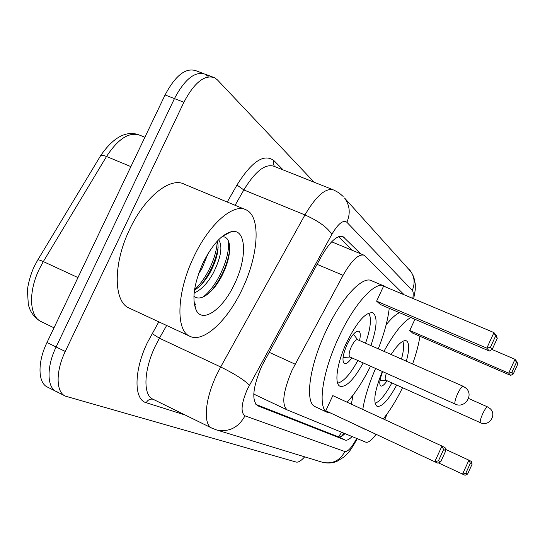 <?xml version="1.0" encoding="UTF-8"?>
<svg xmlns="http://www.w3.org/2000/svg" width="545" height="545" viewBox="0 0 545 545"><rect width="100%" height="100%" fill="white"/><g stroke="black" fill="none" stroke-linecap="round" stroke-linejoin="round"><path stroke-width="0.82" d="M404.213 294.818L364.237 255.278C358.733 253.589 351.682 260.265 343.071 275.32L292.1 370.15C283.025 391.596 281.397 404.853 287.229 409.929L365.818 442.186C368.229 442.901 371.649 440.278 376.091 434.317M363.651 255.04L331.653 241.796M253.8 393.681L255.346 394.839L287.229 409.929M384.675 419.575L387.311 413.607M360.736 253.834L343.098 236.687C337.328 234.847 330.141 241.34 321.536 256.177L261.791 365.988C252.791 387.297 251.415 400.561 257.662 405.78L345.176 440.06C346.886 440.653 349.195 439.481 352.104 436.559M304.675 456.846C301.167 460.804 298.34 462.548 296.201 462.065L65.55 396.195C55.897 392.455 55.481 371.547 65.277 351.457L183.89 102.262C194.313 82.554 204.538 74.379 214.58 77.724L217.373 79.849L314.158 182.228M57.974 392.189L56.632 391.698C46.87 387.89 46.332 366.989 56.108 346.967L174.448 98.597C184.857 78.964 195.144 70.843 205.302 74.243L208.136 76.375M344.978 433.629C342.178 436.32 339.937 437.376 338.268 436.783L255.905 404.397M338.513 236.728L352.622 250.475M64.753 395.799L56.632 391.698C46.87 387.89 46.332 366.989 56.108 346.967L174.448 98.597C184.857 78.964 195.144 70.843 205.302 74.243L212.605 76.988M55.835 391.29L47.776 387.229C37.898 383.36 37.237 362.459 46.993 342.505L165.06 94.959C175.456 75.394 185.797 67.335 196.084 70.775L203.305 73.493M242.477 288.605C228.008 320.072 203.728 343.193 189.987 336.32C175.558 330.91 176.519 292.638 193.673 257.172C209.103 223.859 233.866 202.651 246.299 209.934C261.191 216.849 258.487 255.353 242.477 288.605M189.987 336.32L129.267 308.129C113.455 302.039 112.815 263.841 129.737 229.2C144.895 196.622 170.674 176.491 184.455 184.285L244.719 209.28M202.924 263.133C211.971 245.087 221.393 234.616 231.189 231.714C246.326 227.844 247.58 257.247 234.697 283.598C223.232 308.872 202.754 323.9 196.207 310.234C191.717 299.348 193.959 283.652 202.924 263.133M193.911 296.351L194.572 296.787C197.637 298.749 201.378 298.313 205.778 295.479C211.521 291.63 216.706 285.451 221.345 276.935C227.974 263.95 230.624 252.948 229.295 243.935C228.341 239.214 226.141 236.816 222.687 236.728M194.483 290.206L195.492 289.565C201.187 285.532 206.16 279.674 210.404 271.969C216.515 260.163 218.967 250.421 217.755 242.75L217.305 241.108M194.143 293.047C201.091 289.981 207.441 283.366 213.204 273.202C221.086 257.274 222.898 246.122 218.627 239.739M198.475 274.081L202.038 268.29L208.101 253.493M196.207 310.234L194.184 302.639L195.9 305.057L194.681 303.156M201.166 284.735C210.104 273.256 215.759 260.83 218.116 247.464M211.378 290.832C221.413 278.222 227.503 264.707 229.656 250.264M225.93 234.466L225.473 234.207M194.558 289.708C207.175 278.154 216.896 255.925 217.21 241.21M203.217 296.889C218.831 284.803 231.162 253.806 228.076 240.243M370.532 366.199C363.072 381.18 355.272 393.19 347.138 402.23M330.74 413.096L327.613 412.517C317.21 409.002 321.952 372.855 338.731 337.348C354.127 303.728 375.519 280.518 384.28 286.091L385.581 286.977M327.613 412.517L315.337 406.768C304.635 403.102 309.029 366.955 325.767 331.612C341.109 298.135 362.738 275.15 371.792 280.839L383.428 285.73M363.202 362.916C353.848 379.702 346.143 387.481 340.073 386.276C334.017 384.075 336.939 363.031 346.545 342.682C357.166 321.509 365.981 311.57 372.978 312.857C377.692 316.815 376.997 327.722 370.907 345.571M332.811 395.609L325.781 410.773L434.76 461.765L441.968 446.048L332.811 395.609M389.232 308.3C387.856 320.208 384.198 333.71 378.257 348.814M490.432 347.294L492.21 349.372L497.251 338.363L495.521 336.183L490.432 347.294L486.814 348.146L493.954 332.579L383.585 286.139L376.615 301.16L380.437 304.546L489.349 351.041L486.814 348.146L376.615 301.16M440.728 461.799L437.976 463.202L434.76 461.765L438.459 460.763L440.728 461.799L445.817 450.688L443.603 449.543L438.459 460.763M443.603 449.543L441.968 446.048L445.088 447.683L445.817 450.688M495.521 336.183L493.954 332.579L496.386 335.666L497.251 338.363M492.21 349.372L489.349 351.041M357.861 360.531C350.299 374.19 343.561 381.732 337.648 383.162M359.543 340.557C360.701 335.366 360.47 332.252 358.848 331.224C355.687 330.692 351.784 335.066 347.145 344.338C342.764 354.659 341.838 361.056 344.358 363.542C346.204 364.183 348.705 362.282 351.859 357.847M368.808 313.034C371.71 318.389 370.627 328.444 365.559 343.214M463.298 386.337L357.575 339.692C355.885 339.426 353.807 341.763 351.341 346.702C349.011 352.193 348.507 355.606 349.842 356.941L455.354 404.138M402.557 387.706C396.29 400.398 389.845 410.794 383.224 418.907M367.16 430.134L364.966 429.113M362.772 409.452C364.68 397.537 368.951 383.871 375.594 368.468M366.002 429.78L353.841 423.908M351.334 404.172L353.092 395.043M391.147 354.495C397.87 344.181 402.973 339.63 406.454 340.857C409.486 343.003 409.452 349.781 406.345 361.199M383.946 351.321C394.164 332.906 403.137 321.639 410.869 317.537M419.902 336.251C418.73 344.365 416.298 353.603 412.613 363.965M396.678 385.063C388.456 400.084 381.909 407.176 377.038 406.332C372.834 402.435 374.592 390.813 382.311 371.472M414.929 319.268L409.751 330.488L412.79 333.186L510.679 375.416L508.683 373.134L409.751 330.488M386.126 324.827C391.187 318.518 395.636 314.465 399.471 312.673M467.59 474.055L472.106 464.17L470.349 463.27L465.798 473.237L467.59 474.055L465.083 475.274L438.534 462.916M465.798 473.237L462.542 474.143L468.925 460.171L445.49 449.332M470.349 463.27L468.925 460.171L471.391 461.465L472.106 464.17M511.871 372.344L513.274 373.993L517.75 364.183L516.381 362.466L511.871 372.344L508.683 373.134L515.005 359.284L492.019 349.488M516.381 362.466L515.005 359.284L516.933 361.723L517.75 364.183M513.274 373.993L510.679 375.416M391.882 382.91C385.506 394.662 379.906 401.467 375.076 403.334M402.769 341.327C404.206 344.651 403.784 350.558 401.495 359.06M382.644 371.622C379.599 379.606 378.979 384.402 380.785 386.003C382.263 386.494 384.361 384.743 387.086 380.751M386.378 373.291C385.029 377.113 384.804 379.395 385.697 380.124L480.554 422.77M269.053 352.247L295.104 364.169M341.742 432.308L338.391 436.831M317.081 264.332L343.071 275.32M257.315 405.603L257.894 405.882M412.763 298.415C413.505 294.3 413.342 291.623 412.279 290.396L346.879 222.271C343.146 219.628 338.125 223.675 331.823 234.404L247.355 389.232C241.237 403.743 240.44 412.613 244.984 415.849L344.917 451.56C347.948 451.771 351.872 447.397 356.696 438.439M244.984 415.849C238.41 427.655 228.975 432.369 216.678 429.978L212.114 428.241C202.965 424.909 204.688 399.846 216.522 375.11L220.677 366.969L159.412 338.2L155.284 346.143C143.601 370.341 142.926 395.404 153.043 399.233L211.685 428.029M185.239 415.045L146.23 402.721C147.845 399.832 150.127 398.674 153.084 399.253M146.23 402.721C133.736 399.703 133.757 370.77 147.416 342.539L158.793 321.843M227.251 202.031L236.966 185.028C251.763 161.429 264.066 153.274 273.876 160.571L283.162 169.917M183.89 102.262L165.06 94.959M65.277 351.457L46.993 342.505M249.392 385.206C244.071 379.851 234.5 373.768 220.677 366.969L304.948 214.921L243.833 189.946L235.099 205.288M331.823 234.404C327.565 227.551 318.607 221.059 304.948 214.921C316.345 195.614 325.999 187.323 333.901 190.062L338.935 192.821L343.146 196.432M332.722 189.599L274.237 166.375C265.456 163.282 255.319 171.144 243.833 189.946L236.966 185.028M166.654 325.488L159.412 338.2L152.089 333.574M274.36 166.423L273.297 163.65L273.876 160.571M412.279 290.396C415.276 283.202 414.575 276.608 410.174 270.606L408.702 268.985M346.879 222.271C350.626 213.374 349.856 205.288 344.556 198.033L411.277 272.091L413.791 277.003L415.297 284.102L415.249 289.899L413.669 298.796M321.863 462.092L322.681 462.344C332.457 464.272 339.869 460.675 344.917 451.56M341.054 236.203L344.222 237.504M338.268 436.783L345.176 440.06M144.888 137.258L139.983 135.269C129.41 131.515 118.251 138.587 106.527 156.49L43.321 261.58L39.335 268.992C28.074 291.868 29.403 316.897 41.263 321.659L54.003 327.811M41.263 321.659C34.424 317.905 30.104 312.149 28.32 304.376L27.42 290.58C27.529 286.793 30.029 275.457 34.185 266.614L37.557 260.34C37.523 259.42 39.444 259.836 43.321 261.58L77.955 277.582M130.882 166.627L106.527 156.49C102.63 154.944 100.58 154.814 100.375 156.115L37.823 259.89M455.177 404.063L455.239 404.104C464.613 408.866 473.98 395.343 466.173 388.299L463.216 386.276C461.928 386.201 460.048 388.735 457.568 393.871C455.191 399.369 454.394 402.769 455.177 404.063M480.424 422.716L480.472 422.743C488.838 427.014 497.183 414.99 490.214 408.702L487.577 406.897C486.535 406.89 484.914 409.186 482.713 413.778C480.595 418.662 479.832 421.639 480.424 422.716M487.639 406.938L468.523 398.443M344.052 433.255L341.306 436.395M357.309 438.691C348.446 454.155 348.425 452.377 343.922 457.01L336.878 461.404C332.45 463.148 327.715 463.461 322.681 462.344L216.678 429.978M342.437 236.414L343.098 236.687M100.798 155.407C113.217 137.558 125.711 130.623 138.273 134.608M222.483 236.271L231.189 231.714M372.978 312.857L372.596 312.694M350.04 357.03L343.057 357.486M357.731 339.76L353.385 334.255M385.833 380.192L379.981 380.533"/></g></svg>
